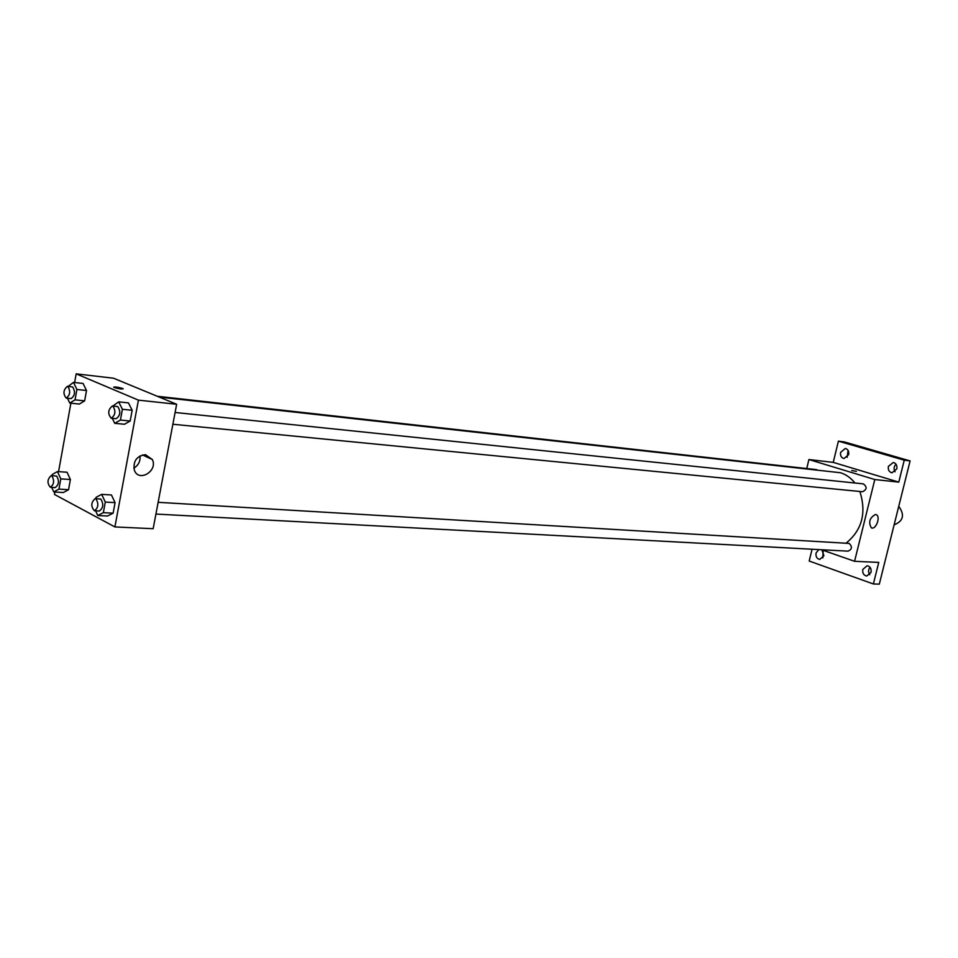 <?xml version="1.0" encoding="UTF-8"?>
<svg xmlns="http://www.w3.org/2000/svg" width="958" height="958" viewBox="0 0 958 958"><rect width="100%" height="100%" fill="white"/><g stroke="black" fill="none" stroke-linecap="round" stroke-linejoin="round"><path stroke-width="1.44" d="M894.125 524.84C903.37 521.14 904.915 514.961 898.748 506.339M870.02 567.28C868.188 569.699 868.104 572.177 869.78 574.728M896.017 464.187C893.838 466.498 893.527 469.025 895.071 471.779M848.07 450.368L847.147 457.361M823.138 551.101L822.826 557.939M806.828 468.163L808.911 459.541L833.232 462.379L838.406 441.147L844.333 441.937L910.1 460.918L879.3 584.152L873.373 583.973L809.187 561.029L812.073 549.221M840.633 452.32L845.303 448.464C848.01 449.218 849.111 451.29 848.644 454.679L843.986 458.535C841.268 457.78 840.154 455.709 840.633 452.32M888.389 466.39L893.251 462.474C896.113 463.253 897.299 465.384 896.808 468.869L891.97 472.797C889.096 472.031 887.898 469.887 888.389 466.39M833.232 462.379L898.784 482.125L904.256 460.187L910.1 460.918M838.406 441.147L904.256 460.187M808.911 459.541L874.798 479.539L898.784 482.125M874.798 479.539L854.572 561.292L878.749 562.406L873.373 583.973M875.468 514.482L876.199 514.662C881.001 516.422 875.875 530.253 871.325 527.81C868.235 522.206 869.625 517.763 875.468 514.482M862.811 569.435L867.11 565.723C870.199 566.394 871.505 568.597 871.05 572.333L866.774 576.045C863.673 575.387 862.344 573.183 862.811 569.435M821.88 549.868L823.904 555.748L819.761 559.4C816.839 558.742 815.605 556.61 816.06 552.994L818.767 549.581M854.919 483C850.896 477.91 846.082 474.497 840.465 472.737L159.268 397.091M846.106 543.138C862.068 530.061 866.655 512.841 859.853 491.49M854.572 561.292L821.473 549.736M155.926 514.063L848.07 551.161C852.105 549.293 852.476 546.719 849.195 543.426L158.142 502.315M816.707 469.659L157.304 396.277M175.086 412.479L863.326 483.874C867.253 486.915 866.978 489.538 862.511 491.741L172.871 424.25M851.71 470.534L856.404 471.384L851.71 470.534M74.616 382.517L76.173 373.848L113.547 378.218L176.643 404.264L153.16 528.708L114.9 526.936L54.462 494.448L54.905 492.017M58.57 471.635L70.892 403.186M95.884 498.615L96.135 497.286L101.668 494.364L111.427 494.963L115.068 502.627L113.116 513.189L107.535 516.015L97.776 515.512L95.596 510.83M68.114 386.409L73.491 382.386L83.071 383.463L86.519 390.517L84.639 400.851L79.358 404.06L69.766 403.067L67.467 398.229M76.173 373.848L138.419 400.145L114.9 526.936M52.091 475.647L52.295 474.461L57.444 471.564L67.036 472.234L70.389 479.527L68.545 489.718L63.36 492.532L53.78 491.945L51.72 487.382M112.876 406.036L118.684 401.857L128.432 402.887L132.168 410.275L130.18 421.005L124.492 424.25L114.732 423.316L112.266 418.323M138.419 400.145L176.643 404.264M145.46 454.679L152.334 459.529C158.166 470.905 138.826 482.64 134.383 470.294C132.911 461.193 136.611 455.984 145.46 454.679M114.265 387.523L114.014 387.403C114.768 386.661 117.714 387.056 122.863 388.589C122.408 389.343 119.546 388.996 114.265 387.523M113.691 387.116C115.906 386.828 118.96 387.319 122.863 388.589L123.175 388.876M139.988 455.9C140.503 461.205 138.443 465.301 133.809 468.175M118.684 401.857L122.396 409.282L120.421 420.047L114.732 423.316M111.224 418.227L116.134 418.706C120.349 415.64 120.9 411.617 117.81 406.623L112.397 405.976C107.967 409.653 107.571 413.736 111.224 418.227C115.427 415.149 115.99 411.114 112.9 406.12L112.397 405.976M128.432 402.887L132.168 410.275L130.18 421.005L124.492 424.25M122.396 409.282L132.168 410.275M120.421 420.047L130.18 421.005M101.668 494.364L105.296 502.052L103.344 512.662L97.776 515.512M94.435 510.758L99.345 511.021C103.32 508.015 103.811 504.028 100.806 499.07L95.213 498.579C90.962 502.411 90.699 506.471 94.435 510.758C98.399 507.752 98.89 503.752 95.896 498.771L95.213 498.579M111.427 494.963L115.068 502.627L113.116 513.189L107.535 516.015M105.296 502.052L115.068 502.627M103.344 512.662L113.116 513.189M73.491 382.386L76.915 389.463L75.047 399.845L69.766 403.067M66.222 398.109L71.048 398.612C74.987 395.642 75.526 391.762 72.664 386.984L67.407 386.325C63.276 389.846 62.881 393.774 66.222 398.109C70.15 395.127 70.688 391.235 67.838 386.445L67.407 386.325M83.071 383.463L86.519 390.517L84.639 400.851L79.358 404.06M76.915 389.463L86.519 390.517M75.047 399.845L84.639 400.851M57.444 471.564L60.785 478.88L58.941 489.107L53.78 491.945M50.379 487.299L55.205 487.61C58.929 484.7 59.408 480.856 56.63 476.09L51.217 475.587C47.241 479.251 46.966 483.155 50.379 487.299C54.103 484.389 54.57 480.533 51.804 475.755L51.217 475.587M67.036 472.234L70.389 479.527L68.545 489.718L63.36 492.532M60.785 478.88L70.389 479.527M58.941 489.107L68.545 489.718M142.479 454.93L152.334 459.529"/></g></svg>
